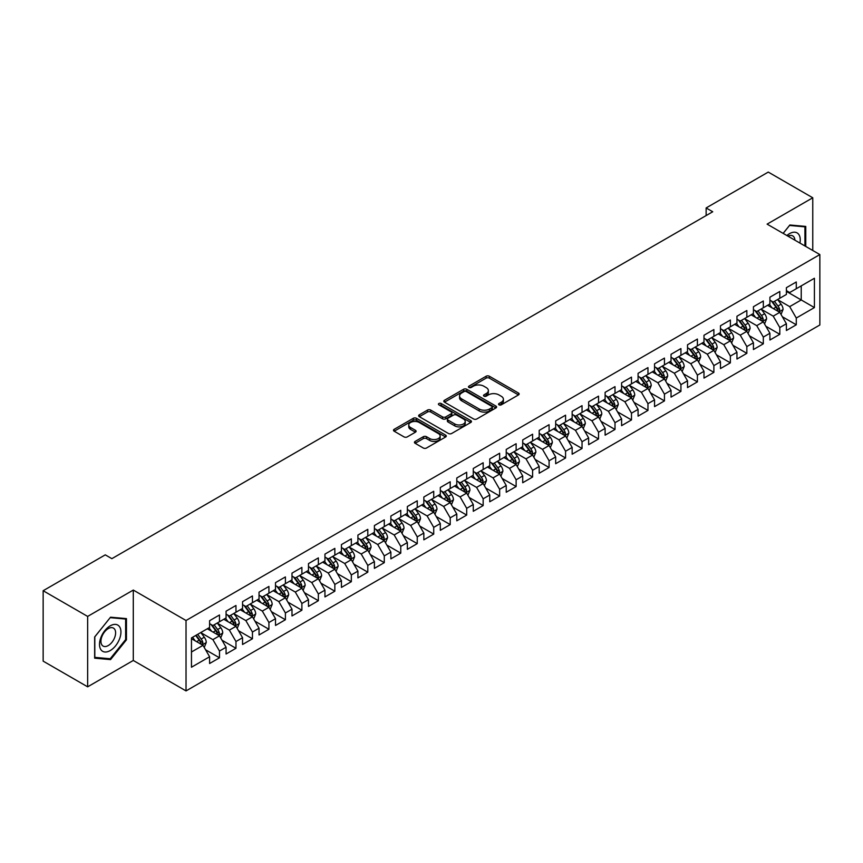 <?xml version="1.0" encoding="UTF-8"?>
<svg xmlns="http://www.w3.org/2000/svg" width="863" height="863" viewBox="0 0 863 863"><rect width="100%" height="100%" fill="white"/><g stroke="black" fill="none" stroke-linecap="round" stroke-linejoin="round"><path stroke-width="1.29" d="M499.03 404.833A1.597 0.928 0 0 0 501.295 404.833L518.48 394.92A2.287 1.316 0 0 0 519.148 393.981A2.287 1.316 0 0 0 518.48 393.043L489.364 376.236A2.287 1.316 0 0 0 486.128 376.236L468.943 386.16A1.597 0.928 0 0 0 468.48 386.818A1.597 0.928 0 0 0 468.943 387.465A1.597 0.928 0 0 0 471.209 387.465L473.431 386.182A7.325 4.229 0 0 1 483.787 386.182L486.214 387.584A7.325 4.229 0 0 1 488.361 390.572A7.325 4.229 0 0 1 486.214 393.56L483.992 394.844A1.597 0.928 0 0 0 483.517 395.502A1.597 0.928 0 0 0 483.992 396.149A1.597 0.928 0 0 0 486.257 396.149L488.48 394.866A7.325 4.229 0 0 1 498.825 394.866L501.252 396.268A7.325 4.229 0 0 1 503.399 399.256A7.325 4.229 0 0 1 501.252 402.244L499.03 403.528A1.597 0.928 0 0 0 498.566 404.186A1.597 0.928 0 0 0 499.03 404.833L499.03 403.528M415.114 441.425A2.287 1.316 0 0 0 414.445 442.363A2.287 1.316 0 0 0 415.114 443.291L423.291 448.005A2.287 1.316 0 0 0 426.527 448.005L445.61 436.991A2.287 1.316 0 0 0 446.279 436.052A2.287 1.316 0 0 0 445.61 435.125L416.495 418.307A2.287 1.316 0 0 0 413.258 418.307L394.164 429.332A2.287 1.316 0 0 0 393.496 430.259A2.287 1.316 0 0 0 394.164 431.198L404.035 436.894A2.287 1.316 0 0 0 407.271 436.894L415.437 432.18A2.287 1.316 0 0 0 416.106 431.241A2.287 1.316 0 0 0 415.437 430.313L410.551 427.487A6.117 3.538 0 0 1 408.76 424.984A6.117 3.538 0 0 1 412.536 421.727A6.117 3.538 0 0 1 419.202 422.492L438.372 433.56A6.117 3.538 0 0 1 440.162 436.052A6.117 3.538 0 0 1 436.387 439.321A6.117 3.538 0 0 1 429.72 438.555L426.527 436.71A2.287 1.316 0 0 0 423.291 436.71L415.114 441.425L415.114 443.291M87.648 616.419L87.648 686.829L133.29 660.465L133.29 590.065L87.648 616.419L43.15 590.724L105.275 554.855L111.866 558.663L712.73 211.759L706.139 207.951L706.139 215.567M133.29 590.065L186.03 620.508L819.85 254.574L819.85 324.984L186.03 690.918L186.03 620.508M812.763 250.486L812.763 197.778L767.11 224.132L819.85 254.574M812.763 197.778L768.264 172.082L706.139 207.951M473.593 418.965A2.287 1.316 0 0 0 476.829 418.965L495.923 407.94A2.287 1.316 0 0 0 496.592 407.012A2.287 1.316 0 0 0 495.923 406.074L466.797 389.267A2.287 1.316 0 0 0 463.56 389.267L444.477 400.281A2.287 1.316 0 0 0 443.809 401.219A2.287 1.316 0 0 0 444.477 402.158L473.593 418.965M439.537 405.189A1.597 0.928 0 0 1 441.166 405.416L441.166 403.506L470.767 420.594A2.287 1.316 0 0 1 471.435 421.532A2.287 1.316 0 0 1 470.767 422.471L451.673 433.485A2.287 1.316 0 0 1 448.436 433.485L419.321 416.678L419.321 414.812A2.287 1.316 0 0 0 418.652 415.739A2.287 1.316 0 0 0 419.321 416.678M419.321 414.812L427.498 410.087A2.287 1.316 0 0 1 430.723 410.087L442.536 416.905A2.287 1.316 0 0 0 445.772 416.905L451.187 413.776A2.287 1.316 0 0 0 451.856 412.848A2.287 1.316 0 0 0 451.187 411.91L438.9 404.812A1.597 0.928 0 0 1 438.426 404.164A1.597 0.928 0 0 1 439.418 403.312A1.597 0.928 0 0 1 441.166 403.506M786.398 291.403L801.231 299.957L801.231 285.88L814.413 278.264L796.279 288.738L796.279 281.974L786.398 287.681L786.398 294.445L779.807 298.253L779.807 291.489L769.915 297.196L769.915 303.959L763.324 307.767L763.324 301.004L753.431 306.71L753.431 313.474L746.84 317.282L746.84 310.518L736.959 316.236L736.959 322.989L730.368 326.797L730.368 320.033L720.476 325.75L720.476 332.503L713.884 336.311L713.884 329.547L703.992 335.265L703.992 342.018L697.401 345.826L697.401 339.062L687.52 344.779L687.52 351.532L680.929 355.34L680.929 348.576L671.036 354.294L671.036 361.047L664.445 364.855L664.445 358.091L654.553 363.808L654.553 370.561L647.962 374.369L647.962 367.606L638.081 373.323L638.081 380.076L631.489 383.884L631.489 377.12L621.597 382.838L621.597 389.591L615.006 393.399L615.006 386.635L605.114 392.352L605.114 399.105L598.523 402.913L598.523 396.149L588.642 401.867L588.642 408.62L582.04 412.428L582.04 405.664L572.158 411.381L572.158 418.134L565.567 421.942L565.567 415.179L555.675 420.896L555.675 427.649L549.084 431.457L549.084 424.693L539.192 430.41L539.192 437.163L532.6 440.971L532.6 434.208L522.719 439.925L522.719 446.678L516.128 450.486L516.128 443.722L506.236 449.44L506.236 456.193L499.645 460.001L499.645 453.237L489.753 458.954L489.753 465.707L483.161 469.515L483.161 462.751L473.28 468.469L473.28 475.222L466.689 479.03L466.689 472.266L456.797 477.983L456.797 484.736L450.206 488.544L450.206 481.781L440.313 487.498L440.313 494.251L433.722 498.059L433.722 491.295L423.841 497.012L423.841 503.765L417.25 507.573L417.25 500.81L407.358 506.527L407.358 513.28L400.766 517.088L400.766 510.324L390.874 516.042L390.874 522.795L384.283 526.603L384.283 519.839L374.402 525.556L374.402 532.309L367.8 536.117L367.8 529.353L357.918 535.071L357.918 541.824L351.327 545.632L351.327 538.868L341.435 544.585L341.435 551.338L334.844 555.146L334.844 548.383L324.952 554.1L324.952 560.853L318.361 564.661L318.361 557.897L308.479 563.615L308.479 570.367L301.888 574.175L301.888 567.412L291.996 573.129L291.996 579.882L285.405 583.69L285.405 576.926L275.513 582.644L275.513 589.397L268.922 593.205L268.922 586.441L259.04 592.158L259.04 598.911L252.449 602.719L252.449 595.955L242.557 601.673L242.557 608.426L235.966 612.234L235.966 605.47L226.074 611.187L226.074 617.94L219.482 621.748L219.482 614.985L209.601 620.702L209.601 627.455L191.467 637.919L191.467 667.228L209.601 656.754L203.01 645.341L191.467 638.685M814.413 278.264L814.413 307.573L796.279 318.037L789.688 306.624L777.746 299.72M782.363 316.753L796.279 324.79L796.279 318.037M796.279 324.79L786.398 330.507L786.398 323.744L779.807 327.552L773.216 316.138L761.263 309.234M765.88 326.268L779.807 334.305L779.807 327.552M779.807 334.305L769.915 340.022L769.915 333.258L763.324 337.066L756.732 325.653L744.78 318.749M749.397 335.783L763.324 343.819L763.324 337.066M763.324 343.819L753.431 349.537L753.431 342.773L746.84 346.581L740.249 335.168L728.307 328.264M732.914 345.297L746.84 353.334L746.84 346.581M746.84 353.334L736.959 359.051L736.959 352.287L730.368 356.095L723.777 344.682L711.824 337.778M716.441 354.812L730.368 362.848L730.368 356.095M730.368 362.848L720.476 368.566L720.476 361.802L713.884 365.61L707.293 354.197L695.341 347.293M699.958 364.326L713.884 372.363L713.884 365.61M713.884 372.363L703.992 378.08L703.992 371.317L697.401 375.125L690.81 363.711L678.868 356.807M683.474 373.841L697.401 381.878L697.401 375.125M697.401 381.878L687.52 387.595L687.52 380.831L680.929 384.639L674.337 373.226L662.385 366.322M667.002 383.355L680.929 391.392L680.929 384.639M680.929 391.392L671.036 397.109L671.036 390.346L664.445 394.154L657.854 382.741L645.902 375.837M650.519 392.87L664.445 400.907L664.445 394.154M664.445 400.907L654.553 406.624L654.553 399.86L647.962 403.668L641.371 392.255L629.429 385.351M634.035 402.385L647.962 410.421L647.962 403.668M647.962 410.421L638.081 416.139L638.081 409.375L631.489 413.183L624.888 401.77L612.946 394.866M617.563 411.899L631.489 419.936L631.489 413.183M631.489 419.936L621.597 425.653L621.597 418.889L615.006 422.697L608.415 411.284L596.462 404.38M601.08 421.414L615.006 429.45L615.006 422.697M615.006 429.45L605.114 435.168L605.114 428.404L598.523 432.212L591.932 420.799L579.979 413.895M584.596 430.928L598.523 438.965L598.523 432.212M598.523 438.965L588.642 444.682L588.642 437.919L582.04 441.727L575.448 430.313L563.507 423.409M568.124 440.443L582.04 448.48L582.04 441.727M582.04 448.48L572.158 454.197L572.158 447.433L565.567 451.241L558.976 439.828L547.023 432.924M551.64 449.957L565.567 457.994L565.567 451.241M565.567 457.994L555.675 463.711L555.675 456.948L549.084 460.756L542.493 449.343L530.54 442.439M535.157 459.472L549.084 467.509L549.084 460.756M549.084 467.509L539.192 473.226L539.192 466.462L532.6 470.27L526.009 458.857L514.068 451.953M518.674 468.987L532.6 477.023L532.6 470.27M532.6 477.023L522.719 482.741L522.719 475.977L516.128 479.785L509.537 468.372L497.584 461.468M502.201 478.501L516.128 486.538L516.128 479.785M516.128 486.538L506.236 492.255L506.236 485.491L499.645 489.299L493.053 477.886L481.101 470.982M485.718 488.016L499.645 496.052L499.645 489.299M499.645 496.052L489.753 501.77L489.753 495.006L483.161 498.814L476.57 487.401L464.628 480.497M469.235 497.53L483.161 505.567L483.161 498.814M483.161 505.567L473.28 511.284L473.28 504.521L466.689 508.329L460.098 496.915L448.145 490.011M452.762 507.045L466.689 515.082L466.689 508.329M466.689 515.082L456.797 520.799L456.797 514.035L450.206 517.843L443.614 506.43L431.662 499.526M436.279 516.559L450.206 524.596L450.206 517.843M450.206 524.596L440.313 530.314L440.313 523.55L433.722 527.358L427.131 515.945L415.189 509.041M419.796 526.074L433.722 534.111L433.722 527.358M433.722 534.111L423.841 539.828L423.841 533.064L417.25 536.872L410.648 525.459L398.706 518.555M403.323 535.589L417.25 543.625L417.25 536.872M417.25 543.625L407.358 549.343L407.358 542.579L400.766 546.387L394.175 534.974L382.223 528.07M386.84 545.103L400.766 553.14L400.766 546.387M400.766 553.14L390.874 558.857L390.874 552.093L384.283 555.901L377.692 544.488L365.739 537.584M370.356 554.618L384.283 562.654L384.283 555.901M384.283 562.654L374.402 568.372L374.402 561.608L367.8 565.416L361.209 554.003L349.267 547.099M353.884 564.132L367.8 572.169L367.8 565.416M367.8 572.169L357.918 577.886L357.918 571.123L351.327 574.931L344.736 563.517L332.784 556.613M337.401 573.647L351.327 581.684L351.327 574.931M351.327 581.684L341.435 587.401L341.435 580.637L334.844 584.445L328.253 573.032L316.3 566.128M320.917 583.161L334.844 591.198L334.844 584.445M334.844 591.198L324.952 596.916L324.952 590.152L318.361 593.96L311.77 582.547L299.828 575.643M304.445 592.676L318.361 600.713L318.361 593.96M318.361 600.713L308.479 606.43L308.479 599.666L301.888 603.474L295.297 592.061L283.344 585.157M287.962 602.191L301.888 610.227L301.888 603.474M301.888 610.227L291.996 615.945L291.996 609.181L285.405 612.989L278.814 601.576L266.861 594.672M271.478 611.705L285.405 619.742L285.405 612.989M285.405 619.742L275.513 625.459L275.513 618.695L268.922 622.503L262.33 611.09L250.389 604.186M254.995 621.22L268.922 629.256L268.922 622.503M268.922 629.256L259.04 634.974L259.04 628.21L252.449 632.018L245.858 620.605L233.905 613.701M238.522 630.734L252.449 638.771L252.449 632.018M252.449 638.771L242.557 644.488L242.557 637.725L235.966 641.533L229.375 630.119L217.422 623.215M222.039 640.249L235.966 648.286L235.966 641.533M235.966 648.286L226.074 654.003L226.074 647.239L219.482 651.047L212.891 639.634L200.95 632.73M205.556 649.763L219.482 657.8L219.482 651.047M219.482 657.8L209.601 663.518L209.601 656.754M209.601 623.647L212.891 625.546L219.482 621.748M191.467 651.997L203.01 645.341M226.074 614.132L229.375 616.031L235.966 612.234M212.891 639.634L219.482 635.826L207.293 628.782M226.074 647.239L219.482 635.826M242.557 604.618L245.858 606.516L252.449 602.719M229.375 630.119L235.966 626.311L223.765 619.267M242.557 637.725L235.966 626.311M259.04 595.103L262.33 597.002L268.922 593.205M245.858 620.605L252.449 616.797L240.248 609.753M259.04 628.21L252.449 616.797M275.513 585.589L278.814 587.487L285.405 583.69M262.33 611.09L268.922 607.282L256.732 600.238M275.513 618.695L268.922 607.282M291.996 576.074L295.297 577.973L301.888 574.175M278.814 601.576L285.405 597.768L273.215 590.724M291.996 609.181L285.405 597.768M308.479 566.56L311.77 568.458L318.361 564.661M295.297 592.061L301.888 588.253L289.688 581.209M308.479 599.666L301.888 588.253M324.952 557.045L328.253 558.944L334.844 555.146M311.77 582.547L318.361 578.739L306.171 571.694M324.952 590.152L318.361 578.739M341.435 547.53L344.736 549.429L351.327 545.632M328.253 573.032L334.844 569.224L322.654 562.18M341.435 580.637L334.844 569.224M357.918 538.016L361.209 539.914L367.8 536.117M344.736 563.517L351.327 559.709L339.127 552.665M357.918 571.123L351.327 559.709M374.402 528.501L377.692 530.4L384.283 526.603M361.209 554.003L367.8 550.195L355.61 543.151M374.402 561.608L367.8 550.195M390.874 518.987L394.175 520.885L400.766 517.088M377.692 544.488L384.283 540.68L372.093 533.636M390.874 552.093L384.283 540.68M407.358 509.472L410.648 511.371L417.25 507.573M394.175 534.974L400.766 531.166L388.566 524.121M407.358 542.579L400.766 531.166M423.841 499.957L427.131 501.856L433.722 498.059M410.648 525.459L417.25 521.651L405.049 514.607M423.841 533.064L417.25 521.651M440.313 490.443L443.614 492.341L450.206 488.544M427.131 515.945L433.722 512.137L421.532 505.092M440.313 523.55L433.722 512.137M456.797 480.928L460.098 482.827L466.689 479.03M443.614 506.43L450.206 502.622L438.005 495.578M456.797 514.035L450.206 502.622M473.28 471.414L476.57 473.312L483.161 469.515M460.098 496.915L466.689 493.107L454.488 486.063M473.28 504.521L466.689 493.107M489.753 461.899L493.053 463.798L499.645 460.001M476.57 487.401L483.161 483.593L470.971 476.549M489.753 495.006L483.161 483.593M506.236 452.385L509.537 454.283L516.128 450.486M493.053 477.886L499.645 474.078L487.444 467.034M506.236 485.491L499.645 474.078M522.719 442.87L526.009 444.769L532.6 440.971M509.537 468.372L516.128 464.564L503.927 457.519M522.719 475.977L516.128 464.564M539.192 433.355L542.493 435.254L549.084 431.457M526.009 458.857L532.6 455.049L520.411 448.005M539.192 466.462L532.6 455.049M555.675 423.841L558.976 425.739L565.567 421.942M542.493 449.343L549.084 445.535L536.894 438.49M555.675 456.948L549.084 445.535M572.158 414.326L575.448 416.225L582.04 412.428M558.976 439.828L565.567 436.02L553.366 428.976M572.158 447.433L565.567 436.02M588.642 404.812L591.932 406.71L598.523 402.913M575.448 430.313L582.04 426.505L569.85 419.461M588.642 437.919L582.04 426.505M605.114 395.297L608.415 397.196L615.006 393.399M591.932 420.799L598.523 416.991L586.333 409.947M605.114 428.404L598.523 416.991M621.597 385.783L624.888 387.681L631.489 383.884M608.415 411.284L615.006 407.476L602.806 400.432M621.597 418.889L615.006 407.476M638.081 376.268L641.371 378.167L647.962 374.369M624.888 401.77L631.489 397.962L619.289 390.917M638.081 409.375L631.489 397.962M654.553 366.753L657.854 368.652L664.445 364.855M641.371 392.255L647.962 388.447L635.772 381.403M654.553 399.86L647.962 388.447M671.036 357.239L674.337 359.137L680.929 355.34M657.854 382.741L664.445 378.933L652.245 371.888M671.036 390.346L664.445 378.933M687.52 347.724L690.81 349.623L697.401 345.826M674.337 373.226L680.929 369.418L668.728 362.374M687.52 380.831L680.929 369.418M703.992 338.21L707.293 340.108L713.884 336.311M690.81 363.711L697.401 359.903L685.211 352.859M703.992 371.317L697.401 359.903M720.476 328.695L723.777 330.594L730.368 326.797M707.293 354.197L713.884 350.389L701.684 343.345M720.476 361.802L713.884 350.389M736.959 319.181L740.249 321.079L746.84 317.282M723.777 344.682L730.368 340.874L718.167 333.83M736.959 352.287L730.368 340.874M753.431 309.666L756.732 311.565L763.324 307.767M740.249 335.168L746.84 331.36L734.65 324.315M753.431 342.773L746.84 331.36M769.915 300.151L773.216 302.05L779.807 298.253M756.732 325.653L763.324 321.845L751.134 314.801M769.915 333.258L763.324 321.845M786.398 290.637L789.688 292.535L796.279 288.738M773.216 316.138L779.807 312.33L767.606 305.286M786.398 323.744L779.807 312.33M43.15 590.724L43.15 661.134L87.648 686.829M133.29 660.465L186.03 690.918M789.688 306.624L801.231 299.957L814.413 307.573M805.762 246.44L805.762 226.419L789.861 224.995L783.129 233.377M126.451 639.817L126.451 618.609L110.55 617.196L94.65 636.97L94.65 658.178L110.55 659.602L126.451 639.817L125.631 639.343M499.677 405.06L501.252 404.154A7.325 4.229 0 0 0 503.399 401.166L503.399 399.256M488.361 390.572L488.361 392.471A7.325 4.229 0 0 1 486.214 395.47L484.628 396.376M518.458 394.93L489.364 378.145A2.287 1.316 0 0 0 486.128 378.145L469.58 387.692M495.891 407.962L466.797 391.166A2.287 1.316 0 0 0 463.56 391.166L444.51 402.169L444.477 400.281M491.878 407.66A1.597 0.928 0 0 0 492.341 407.012A1.597 0.928 0 0 0 491.878 406.354L466.311 391.597A1.597 0.928 0 0 0 464.046 391.597L461.705 392.956A7.325 4.229 0 0 0 459.558 395.944A7.325 4.229 0 0 0 461.705 398.933L479.181 409.019A7.325 4.229 0 0 0 489.526 409.019L491.878 407.66L491.878 409.569A1.597 0.928 0 0 0 492.341 408.911L492.341 407.012M459.558 395.944L459.558 397.843A7.325 4.229 0 0 0 461.705 400.831L461.705 398.933M491.878 409.569L489.526 410.917A7.325 4.229 0 0 1 479.181 410.917L461.705 400.831M419.353 416.689L427.498 411.996L427.498 410.087M451.856 412.848L451.856 414.747A2.287 1.316 0 0 1 451.187 415.686L445.772 418.814A2.287 1.316 0 0 1 442.536 418.814L430.723 411.996A2.287 1.316 0 0 0 427.498 411.996M441.166 405.416L470.734 422.482M454.79 423.981A6.117 3.538 0 0 0 461.457 424.747A6.117 3.538 0 0 0 465.233 421.489A6.117 3.538 0 0 0 463.442 418.987L456.689 415.092A2.287 1.316 0 0 0 453.453 415.092L448.037 418.221A2.287 1.316 0 0 0 447.368 419.148A2.287 1.316 0 0 0 448.037 420.087L454.79 423.981L454.79 425.891A6.117 3.538 0 0 0 461.457 426.656A6.117 3.538 0 0 0 465.233 423.388L465.233 421.489M447.368 419.148L447.368 421.058A2.287 1.316 0 0 0 448.037 421.985L448.037 420.087M454.79 425.891L448.037 421.985M440.162 436.052L440.162 437.962A6.117 3.538 0 0 1 436.387 441.22A6.117 3.538 0 0 1 429.72 440.454L426.527 438.609A2.287 1.316 0 0 0 423.291 438.609L415.146 443.312M408.76 424.984L408.76 426.894A6.117 3.538 0 0 0 410.551 429.386L410.551 427.487M415.437 430.313L415.437 432.18L410.551 429.386M445.578 437.002L416.495 420.216A2.287 1.316 0 0 0 413.258 420.216L394.197 431.22M108.867 658.631L110.55 659.602M781.026 314.445L783.065 309.461A6.181 3.571 -120 0 0 781.091 304.197L777.595 299.526M772.018 307.832L769.354 304.283M778.642 311.662L779.731 309.72A6.181 3.571 -120 0 0 777.962 306.009L774.467 301.327M772.461 301.619L776.786 307.39A3.15 1.812 60 0 1 777.358 308.35L779.731 309.72M771.382 300.993L775.988 307.142A6.181 3.571 60 0 1 777.757 310.863L777.876 311.219M764.542 323.959L766.581 318.976A6.181 3.571 -120 0 0 764.618 313.711L761.112 309.04M755.535 317.347L752.87 313.798M762.158 321.176L763.248 319.234A6.181 3.571 -120 0 0 761.479 315.524L757.984 310.842M755.988 311.133L760.314 316.904A3.15 1.812 60 0 1 760.886 317.864L763.248 319.234M754.898 310.507L759.505 316.656A6.181 3.571 60 0 1 761.274 320.378L761.403 320.734M748.059 333.474L750.109 328.49A6.181 3.571 -120 0 0 748.135 323.226L744.64 318.555M739.052 326.861L736.398 323.312M745.675 330.691L746.775 328.749A6.181 3.571 -120 0 0 745.006 325.038L741.5 320.356M739.505 320.648L743.83 326.419A3.15 1.812 60 0 1 744.402 327.379L746.775 328.749M738.415 320.022L743.021 326.171A6.181 3.571 60 0 1 744.791 329.893L744.92 330.249M799.915 243.064A15.146 8.749 120 0 0 798.804 234.477A15.146 8.749 120 0 0 786.894 235.545M794.899 240.173A10.367 5.987 120 0 0 793.928 236.991A10.367 5.987 120 0 0 792.763 235.901A10.367 5.987 120 0 0 788.005 236.192M789.494 225.448L804.931 226.84L804.931 245.966M803.917 226.257L804.931 226.84M783.162 233.388L789.526 225.47M100.949 649.742A15.146 8.749 120 0 0 115.577 645.826A15.146 8.749 120 0 0 119.504 626.667A15.146 8.749 120 0 0 104.865 630.583A15.146 8.749 120 0 0 100.949 649.742M101.92 644.985A10.367 5.987 120 0 0 103.085 646.063A10.367 5.987 120 0 0 112.74 641.22A10.367 5.987 120 0 0 114.628 629.181A10.367 5.987 120 0 0 113.463 628.102A10.367 5.987 120 0 0 103.808 632.935A10.367 5.987 120 0 0 101.92 644.985M110.227 617.66L125.631 619.041L125.631 639.58L110.227 658.749L94.811 657.369L94.811 636.829L110.194 617.638M124.606 618.447L125.631 619.041M731.587 342.989L733.626 338.005A6.181 3.571 -120 0 0 731.651 332.74L728.156 328.069M722.579 336.376L719.915 332.827M729.203 340.205L730.292 338.264A6.181 3.571 -120 0 0 728.523 334.553L725.028 329.871M723.021 330.162L727.347 335.934A3.15 1.812 60 0 1 727.919 336.894L730.292 338.264M721.943 329.537L726.549 335.685A6.181 3.571 60 0 1 728.318 339.407L728.437 339.763M715.103 352.503L717.142 347.519A6.181 3.571 -120 0 0 715.179 342.255L711.673 337.584M706.096 345.89L703.431 342.341M712.719 349.72L713.809 347.778A6.181 3.571 -120 0 0 712.04 344.067L708.545 339.386M706.549 339.677L710.864 345.448A3.15 1.812 60 0 1 711.436 346.408L713.809 347.778M705.459 339.051L710.066 345.2A6.181 3.571 60 0 1 711.835 348.922L711.964 349.278M698.62 362.018L700.67 357.034A6.181 3.571 -120 0 0 698.696 351.77L695.19 347.099M689.613 355.405L686.959 351.856M696.236 359.235L697.336 357.293A6.181 3.571 -120 0 0 695.567 353.582L692.061 348.9M690.066 349.191L694.391 354.963A3.15 1.812 60 0 1 694.963 355.923L697.336 357.293M688.976 348.566L693.582 354.715A6.181 3.571 60 0 1 695.351 358.436L695.481 358.792M682.148 371.532L684.186 366.548A6.181 3.571 -120 0 0 682.212 361.284L678.717 356.613M673.14 364.92L670.475 361.37M679.764 368.749L680.853 366.807A6.181 3.571 -120 0 0 679.084 363.096L675.578 358.415M673.582 358.706L677.908 364.477A3.15 1.812 60 0 1 678.48 365.437L680.853 366.807M672.504 358.08L677.11 364.229A6.181 3.571 60 0 1 678.879 367.951L678.998 368.307M665.664 381.047L667.703 376.063A6.181 3.571 -120 0 0 665.74 370.799L662.234 366.128M656.657 374.434L653.992 370.885M663.28 378.264L664.37 376.322A6.181 3.571 -120 0 0 662.601 372.611L659.105 367.929M657.11 368.221L661.425 373.992A3.15 1.812 60 0 1 661.997 374.952L664.37 376.322M656.02 367.595L660.627 373.744A6.181 3.571 60 0 1 662.396 377.465L662.514 377.821M649.181 390.561L651.231 385.578A6.181 3.571 -120 0 0 649.256 380.313L645.751 375.642M640.173 383.949L637.52 380.4M646.797 387.778L647.897 385.837A6.181 3.571 -120 0 0 646.128 382.126L642.622 377.444M640.626 377.735L644.952 383.506A3.15 1.812 60 0 1 645.524 384.466L647.897 385.837M639.537 377.109L644.143 383.258A6.181 3.571 60 0 1 645.912 386.98L646.042 387.336M632.708 400.076L634.747 395.092A6.181 3.571 -120 0 0 632.773 389.828L629.278 385.157M623.701 393.463L621.036 389.914M630.324 397.293L631.414 395.351A6.181 3.571 -120 0 0 629.645 391.64L626.139 386.958M624.143 387.25L628.469 393.021A3.15 1.812 60 0 1 629.041 393.981L631.414 395.351M623.054 386.624L627.671 392.773A6.181 3.571 60 0 1 629.44 396.495L629.559 396.851M616.225 409.591L618.264 404.607A6.181 3.571 -120 0 0 616.301 399.342L612.795 394.671M607.218 402.978L604.553 399.429M613.841 406.807L614.931 404.866A6.181 3.571 -120 0 0 613.162 401.155L609.666 396.473M607.671 396.764L611.986 402.536A3.15 1.812 60 0 1 612.557 403.496L614.931 404.866M606.581 396.139L611.187 402.287A6.181 3.571 60 0 1 612.957 406.009L613.075 406.365M599.742 419.105L601.791 414.121A6.181 3.571 -120 0 0 599.817 408.857L596.311 404.186M590.734 412.492L588.07 408.943M597.358 416.322L598.447 414.38A6.181 3.571 -120 0 0 596.689 410.669L593.183 405.988M591.187 406.279L595.513 412.05A3.15 1.812 60 0 1 596.085 413.01L598.447 414.38M590.098 405.653L594.704 411.802A6.181 3.571 60 0 1 596.473 415.524L596.603 415.88M583.259 428.62L585.308 423.636A6.181 3.571 -120 0 0 583.334 418.372L579.839 413.701M574.251 422.007L571.597 418.458M580.885 425.837L581.975 423.895A6.181 3.571 -120 0 0 580.206 420.184L576.7 415.502M574.704 415.793L579.03 421.565A3.15 1.812 60 0 1 579.602 422.525L581.975 423.895M573.615 415.168L578.232 421.317A6.181 3.571 60 0 1 579.99 425.038L580.119 425.394M566.786 438.134L568.825 433.15A6.181 3.571 -120 0 0 566.851 427.886L563.356 423.215M557.778 431.522L555.114 427.972M564.402 435.351L565.492 433.409A6.181 3.571 -120 0 0 563.722 429.698L560.227 425.017M558.221 425.308L562.547 431.079A3.15 1.812 60 0 1 563.118 432.039L565.492 433.409M557.142 424.682L561.748 430.831A6.181 3.571 60 0 1 563.517 434.553L563.636 434.909M550.303 447.649L552.342 442.665A6.181 3.571 -120 0 0 550.378 437.401L546.872 432.73M541.295 441.036L538.631 437.487M547.919 444.866L549.008 442.924A6.181 3.571 -120 0 0 547.25 439.213L543.744 434.531M541.748 434.823L546.074 440.594A3.15 1.812 60 0 1 546.646 441.554L549.008 442.924M540.659 434.197L545.265 440.346A6.181 3.571 60 0 1 547.034 444.067L547.164 444.423M533.819 457.163L535.869 452.18A6.181 3.571 -120 0 0 533.895 446.915L530.4 442.244M524.812 450.551L522.158 447.002M531.435 454.38L532.536 452.439A6.181 3.571 -120 0 0 530.767 448.728L527.261 444.046M525.265 444.337L529.591 450.108A3.15 1.812 60 0 1 530.162 451.069L532.536 452.439M524.175 443.711L528.792 449.86A6.181 3.571 60 0 1 530.551 453.582L530.68 453.938M517.347 466.678L519.386 461.694A6.181 3.571 -120 0 0 517.412 456.43L513.917 451.759M508.339 460.065L505.675 456.516M514.963 463.895L516.052 461.953A6.181 3.571 -120 0 0 514.283 458.242L510.788 453.56M508.782 453.852L513.107 459.623A3.15 1.812 60 0 1 513.679 460.583L516.052 461.953M507.703 453.226L512.309 459.375A6.181 3.571 60 0 1 514.078 463.097L514.197 463.453M500.864 476.193L502.902 471.209A6.181 3.571 -120 0 0 500.939 465.944L497.433 461.274M491.856 469.58L489.192 466.031M498.48 473.409L499.569 471.468A6.181 3.571 -120 0 0 497.8 467.757L494.305 463.075M492.309 463.366L496.635 469.138A3.15 1.812 60 0 1 497.207 470.098L499.569 471.468M491.22 462.741L495.826 468.889A6.181 3.571 60 0 1 497.595 472.611L497.724 472.967M484.38 485.707L486.43 480.723A6.181 3.571 -120 0 0 484.456 475.459L480.95 470.788M475.373 479.094L472.719 475.545M481.996 482.924L483.097 480.982A6.181 3.571 -120 0 0 481.327 477.271L477.822 472.59M475.826 472.881L480.152 478.652A3.15 1.812 60 0 1 480.723 479.612L483.097 480.982M474.736 472.255L479.343 478.404A6.181 3.571 60 0 1 481.112 482.126L481.241 482.482M467.908 495.222L469.947 490.238A6.181 3.571 -120 0 0 467.973 484.974L464.477 480.303M458.9 488.609L456.236 485.06M465.524 492.439L466.613 490.497A6.181 3.571 -120 0 0 464.844 486.786L461.349 482.104M459.343 482.395L463.668 488.167A3.15 1.812 60 0 1 464.24 489.127L466.613 490.497M458.264 481.77L462.87 487.919A6.181 3.571 60 0 1 464.639 491.64L464.758 491.996M451.425 504.736L453.463 499.753A6.181 3.571 -120 0 0 451.5 494.488L447.994 489.817M442.417 498.124L439.752 494.575M449.04 501.953L450.13 500.011A6.181 3.571 -120 0 0 448.361 496.301L444.866 491.619M442.87 491.91L447.185 497.681A3.15 1.812 60 0 1 447.757 498.641L450.13 500.011M441.78 491.284L446.387 497.433A6.181 3.571 60 0 1 448.156 501.155L448.285 501.511M434.941 514.251L436.991 509.267A6.181 3.571 -120 0 0 435.017 504.003L431.511 499.332M425.934 507.638L423.28 504.089M432.557 511.468L433.658 509.526A6.181 3.571 -120 0 0 431.888 505.815L428.382 501.133M426.387 501.425L430.713 507.196A3.15 1.812 60 0 1 431.284 508.156L433.658 509.526M425.297 500.799L429.903 506.948A6.181 3.571 60 0 1 431.673 510.669L431.802 511.025M418.469 523.765L420.508 518.782A6.181 3.571 -120 0 0 418.533 513.517L415.038 508.846M409.461 517.153L406.797 513.604M416.085 520.982L417.174 519.041A6.181 3.571 -120 0 0 415.405 515.33L411.899 510.648M409.903 510.939L414.229 516.721A3.15 1.812 60 0 1 414.801 517.671L417.174 519.041M408.825 510.313L413.431 516.462A6.181 3.571 60 0 1 415.2 520.184L415.319 520.54M401.985 533.28L404.024 528.296A6.181 3.571 -120 0 0 402.061 523.032L398.555 518.361M392.978 526.667L390.313 523.118M399.601 530.497L400.691 528.555A6.181 3.571 -120 0 0 398.922 524.844L395.427 520.162M393.431 520.454L397.746 526.236A3.15 1.812 60 0 1 398.318 527.185L400.691 528.555M392.341 519.828L396.948 525.977A6.181 3.571 60 0 1 398.717 529.699L398.835 530.055M385.502 542.795L387.552 537.811A6.181 3.571 -120 0 0 385.578 532.547L382.072 527.876M376.495 536.182L373.841 532.633M383.118 540.011L384.218 538.07A6.181 3.571 -120 0 0 382.449 534.359L378.943 529.677M376.948 529.968L381.273 535.75A3.15 1.812 60 0 1 381.845 536.7L384.218 538.07M375.858 529.343L380.464 535.502A6.181 3.571 60 0 1 382.233 539.213L382.363 539.569M369.03 552.309L371.068 547.325A6.181 3.571 -120 0 0 369.094 542.061L365.599 537.39M360.022 545.696L357.358 542.147M366.646 549.526L367.735 547.584A6.181 3.571 -120 0 0 365.966 543.873L362.46 539.192M360.464 539.483L364.79 545.265A3.15 1.812 60 0 1 365.362 546.214L367.735 547.584M359.375 538.857L363.992 545.017A6.181 3.571 60 0 1 365.75 548.728L365.88 549.084M352.546 561.824L354.585 556.84A6.181 3.571 -120 0 0 352.622 551.576L349.116 546.905M343.539 555.211L340.874 551.662M350.162 559.041L351.252 557.099A6.181 3.571 -120 0 0 349.483 553.388L345.987 548.706M343.981 548.997L348.307 554.78A3.15 1.812 60 0 1 348.879 555.729L351.252 557.099M342.902 548.372L347.509 554.531A6.181 3.571 60 0 1 349.278 558.242L349.396 558.598M336.063 571.338L338.113 566.355A6.181 3.571 -120 0 0 336.139 561.09L332.633 556.419M327.055 564.726L324.391 561.177M333.679 568.555L334.768 566.613A6.181 3.571 -120 0 0 333.01 562.903L329.504 558.221M327.509 558.512L331.834 564.294A3.15 1.812 60 0 1 332.406 565.243L334.768 566.613M326.419 557.886L331.025 564.046A6.181 3.571 60 0 1 332.794 567.757L332.924 568.113M319.58 580.853L321.629 575.869A6.181 3.571 -120 0 0 319.655 570.605L316.16 565.934M310.572 574.24L307.918 570.691M317.206 578.07L318.296 576.128A6.181 3.571 -120 0 0 316.527 572.417L313.021 567.735M311.025 568.027L315.351 573.809A3.15 1.812 60 0 1 315.923 574.758L318.296 576.128M309.936 567.401L314.553 573.561A6.181 3.571 60 0 1 316.311 577.271L316.441 577.627M303.107 590.368L305.146 585.384A6.181 3.571 -120 0 0 303.172 580.119L299.677 575.448M294.1 583.755L291.435 580.206M300.723 587.584L301.813 585.643A6.181 3.571 -120 0 0 300.044 581.932L296.548 577.25M294.542 577.541L298.868 583.323A3.15 1.812 60 0 1 299.439 584.273L301.813 585.643M293.463 576.915L298.069 583.075A6.181 3.571 60 0 1 299.839 586.786L299.957 587.142M286.624 599.882L288.663 594.898A6.181 3.571 -120 0 0 286.699 589.634L283.193 584.963M277.616 593.269L274.952 589.72M284.24 597.099L285.329 595.157A6.181 3.571 -120 0 0 283.56 591.446L280.065 586.764M278.069 587.056L282.395 592.838A3.15 1.812 60 0 1 282.967 593.787L285.329 595.157M276.98 586.43L281.586 592.59A6.181 3.571 60 0 1 283.355 596.301L283.485 596.657M270.141 609.397L272.19 604.413A6.181 3.571 -120 0 0 270.216 599.149L266.721 594.478M261.133 602.784L258.479 599.235M267.757 606.613L268.857 604.672A6.181 3.571 -120 0 0 267.088 600.961L263.582 596.279M261.586 596.57L265.912 602.352A3.15 1.812 60 0 1 266.484 603.302L268.857 604.672M260.497 595.945L265.103 602.104A6.181 3.571 60 0 1 266.872 605.815L267.001 606.171M253.668 618.911L255.707 613.927A6.181 3.571 -120 0 0 253.733 608.663L250.238 603.992M244.661 612.299L241.996 608.749M251.284 616.128L252.374 614.186A6.181 3.571 -120 0 0 250.604 610.475L247.109 605.794M245.103 606.085L249.429 611.867A3.15 1.812 60 0 1 250 612.816L252.374 614.186M244.024 605.459L248.63 611.619A6.181 3.571 60 0 1 250.399 615.33L250.518 615.686M237.185 628.426L239.224 623.442A6.181 3.571 -120 0 0 237.26 618.178L233.754 613.507M228.177 621.813L225.513 618.264M234.801 625.643L235.89 623.701A6.181 3.571 -120 0 0 234.121 619.99L230.626 615.308M228.63 615.599L232.945 621.382A3.15 1.812 60 0 1 233.517 622.331L235.89 623.701M227.541 614.974L232.147 621.133A6.181 3.571 60 0 1 233.916 624.844L234.046 625.2M220.701 637.94L222.751 632.957A6.181 3.571 -120 0 0 220.777 627.692L217.271 623.021M211.694 631.328L209.04 627.779M218.317 635.157L219.418 633.215A6.181 3.571 -120 0 0 217.649 629.505L214.143 624.823M212.147 625.114L216.473 630.896A3.15 1.812 60 0 1 217.044 631.845L219.418 633.215M211.057 624.488L215.664 630.648A6.181 3.571 60 0 1 217.433 634.359L217.562 634.715M204.229 647.455L206.268 642.471A6.181 3.571 -120 0 0 204.294 637.207L200.799 632.536M195.221 640.842L192.557 637.293M201.845 644.672L202.934 642.73A6.181 3.571 -120 0 0 201.165 639.019L197.67 634.337M196.117 635.233L199.989 640.411A3.15 1.812 60 0 1 200.561 641.36L202.934 642.73M195.685 635.481L199.191 640.163A6.181 3.571 60 0 1 200.96 643.874L201.079 644.23M501.252 404.154L501.252 402.244M483.992 396.149L483.992 394.844M486.214 395.47L486.214 393.56M468.943 387.465L468.943 386.16M486.128 378.145L486.128 376.236M489.364 378.145L489.364 376.236M518.48 394.92L518.48 393.043M463.56 391.166L463.56 389.267M466.797 391.166L466.797 389.267M495.923 407.94L495.923 406.074M479.181 410.917L479.181 409.019M489.526 410.917L489.526 409.019M430.723 411.996L430.723 410.087M442.536 418.814L442.536 416.905M445.772 418.814L445.772 416.905M451.187 415.686L451.187 413.776M470.767 422.471L470.767 420.594M423.291 438.609L423.291 436.71M426.527 438.609L426.527 436.71M429.72 440.454L429.72 438.555M394.164 431.198L394.164 429.332M413.258 420.216L413.258 418.307M416.495 420.216L416.495 418.307M445.61 436.991L445.61 435.125M779.03 311.877L783.021 309.58M777.962 306.009L781.091 304.197M773.41 308.641L775.988 307.142M762.547 321.392L766.549 319.094M761.479 315.524L764.618 313.711M756.927 318.156L759.505 316.656M746.074 330.907L750.066 328.609M745.006 325.038L748.135 323.226M740.443 327.67L743.021 326.171M729.591 340.421L733.582 338.123M728.523 334.553L731.651 332.74M723.971 337.185L726.549 335.685M713.108 349.936L717.11 347.638M712.04 344.067L715.179 342.255M707.487 346.699L710.066 345.2M696.624 359.45L700.627 357.153M695.567 353.582L698.696 351.77M691.004 356.214L693.582 354.715M680.152 368.965L684.143 366.667M679.084 363.096L682.212 361.284M674.532 365.729L677.11 364.229M663.669 378.479L667.671 376.182M662.601 372.611L665.74 370.799M658.048 375.243L660.627 373.744M647.185 387.994L651.187 385.696M646.128 382.126L649.256 380.313M641.565 384.758L644.143 383.258M630.713 397.509L634.704 395.211M629.645 391.64L632.773 389.828M625.082 394.272L627.671 392.773M614.229 407.034L618.221 404.725M613.162 401.155L616.301 399.342M608.609 403.787L611.187 402.287M597.746 416.549L601.748 414.24M596.689 410.669L599.817 408.857M592.126 413.301L594.704 411.802M581.274 426.063L585.265 423.755M580.206 420.184L583.334 418.372M575.643 422.816L578.232 421.317M564.79 435.578L568.782 433.269M563.722 429.698L566.851 427.886M559.17 432.331L561.748 430.831M548.307 445.092L552.309 442.784M547.25 439.213L550.378 437.401M542.687 441.845L545.265 440.346M531.835 454.607L535.826 452.298M530.767 448.728L533.895 446.915M526.203 451.36L528.792 449.86M515.351 464.121L519.343 461.813M514.283 458.242L517.412 456.43M509.731 460.874L512.309 459.375M498.868 473.636L502.87 471.327M497.8 467.757L500.939 465.944M493.248 470.389L495.826 468.889M482.395 483.151L486.387 480.842M481.327 477.271L484.456 475.459M476.764 479.904L479.343 478.404M465.912 492.665L469.904 490.357M464.844 486.786L467.973 484.974M460.292 489.418L462.87 487.919M449.429 502.18L453.431 499.871M448.361 496.301L451.5 494.488M443.809 498.933L446.387 497.433M432.946 511.694L436.948 509.386M431.888 505.815L435.017 504.003M427.325 508.447L429.903 506.948M416.473 521.209L420.464 518.9M415.405 515.33L418.533 513.517M410.842 517.962L413.431 516.462M399.99 530.723L403.992 528.415M398.922 524.844L402.061 523.032M394.369 527.476L396.948 525.977M383.506 540.238L387.509 537.929M382.449 534.359L385.578 532.547M377.886 536.991L380.464 535.502M367.034 549.753L371.025 547.444M365.966 543.873L369.094 542.061M361.403 546.506L363.992 545.017M350.551 559.267L354.542 556.959M349.483 553.388L352.622 551.576M344.93 556.02L347.509 554.531M334.067 568.782L338.069 566.473M333.01 562.903L336.139 561.09M328.447 565.535L331.025 564.046M317.595 578.296L321.586 575.988M316.527 572.417L319.655 570.605M311.964 575.049L314.553 573.561M301.111 587.811L305.103 585.502M300.044 581.932L303.172 580.119M295.491 584.564L298.069 583.075M284.628 597.325L288.63 595.017M283.56 591.446L286.699 589.634M279.008 594.078L281.586 592.59M268.156 606.84L272.147 604.532M267.088 600.961L270.216 599.149M262.525 603.593L265.103 602.104M251.672 616.355L255.664 614.046M250.604 610.475L253.733 608.663M246.052 613.108L248.63 611.619M235.189 625.869L239.191 623.561M234.121 619.99L237.26 618.178M229.569 622.622L232.147 621.133M218.706 635.384L222.708 633.075M217.649 629.505L220.777 627.692M213.085 632.137L215.664 630.648M202.233 644.898L206.225 642.59M201.165 639.019L204.294 637.207M196.613 641.651L199.191 640.163"/></g></svg>
